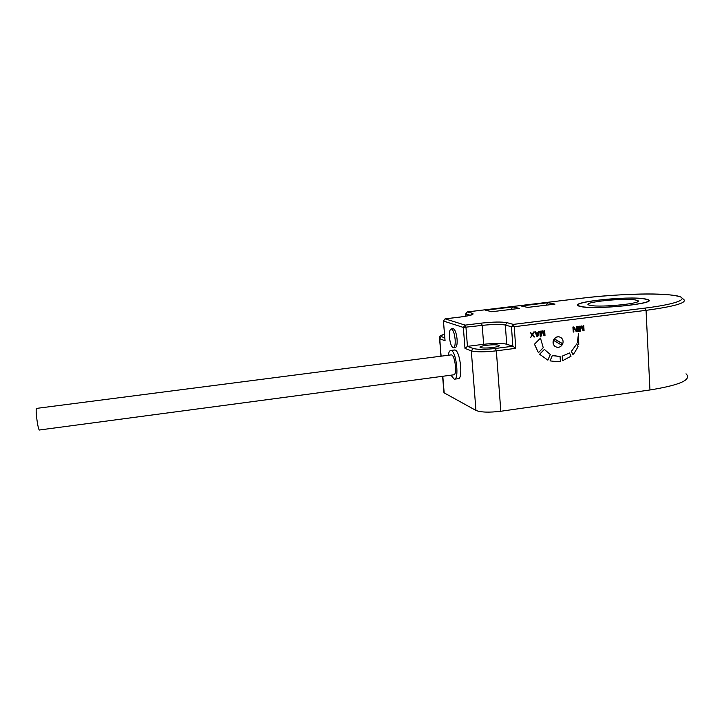 <?xml version="1.0" encoding="UTF-8"?>
<svg xmlns="http://www.w3.org/2000/svg" width="724" height="724" viewBox="0 0 724 724"><rect width="100%" height="100%" fill="white"/><g stroke="black" fill="none" stroke-linecap="round" stroke-linejoin="round"><path stroke-width="1.09" d="M443.83 391.204L444.174 392.87L475.949 410.427C480.854 412.363 489.143 412.644 500.809 411.259L649.953 389.974C680.126 385.077 692.144 379.684 686.008 373.801M498.565 345.248C494.99 343.828 476.844 346.045 480.419 347.475L480.591 347.547C483.967 349.013 502.456 346.76 498.791 345.339L498.565 345.248M483.641 344.298L467.451 346.362L473.152 348.497C477.541 349.638 484.98 349.62 495.469 348.461L512.836 346.226L506.709 344.208C501.886 343.086 494.193 343.113 483.641 344.298L482.202 325.393C492.791 324.234 500.501 324.117 505.325 325.049L511.461 326.759L514.239 326.723L515.769 348.325L512.836 346.226L511.461 326.759L513.325 324.388L514.239 326.723L646.052 310.343C676.659 306.162 688.904 302.297 682.786 298.741M444.952 339.674L445.07 340.778L439.685 338.714L441.359 336.588L444.808 337.873M454.591 379.168L458.093 378.697C463.233 379.566 460.373 351.402 455.17 350.081L454.328 350.018M453.577 347.746L455.278 347.529C456.763 347.131 457.36 344.334 457.079 339.158C456.364 332.913 455.061 329.429 453.179 328.678L452.962 328.705M455.143 339.402C454.419 333.158 453.124 329.664 451.251 328.922C449.767 329.348 449.179 332.144 449.468 337.321C450.183 343.52 451.477 347.004 453.36 347.773C454.835 347.375 455.423 344.579 455.143 339.402M450.925 375.186L454.265 379.204C459.351 380.082 456.473 351.9 451.324 350.57L450.826 350.47C449.604 350.543 448.762 352.136 448.31 355.249M451.324 354.86L36.481 408.399C35.186 410.137 38.2 431.332 39.539 429.984L453.704 374.824C457.233 375.412 455.251 355.918 451.686 354.941L451.088 354.887M547.941 302.741L521.045 305.962L527.678 307.41L554.991 304.125L547.941 302.741L546.023 305.202M512.945 306.931L485.632 310.198L491.705 311.736L519.452 308.397L512.945 306.931L511.008 309.41M644.704 298.813C627.228 295.781 567.869 302.189 578.648 306.008L580.784 306.587C595.752 310.062 659.664 303.356 647.889 299.582L644.704 298.813M581.327 306.514C596.069 309.935 658.867 303.347 647.292 299.627L644.17 298.876C627.011 295.899 568.621 302.198 579.227 305.944L581.327 306.514M635.301 299.953C623.274 297.781 581.146 302.315 588.811 304.985L590.413 305.41C601.21 307.809 645.591 303.13 637.428 300.478L635.301 299.953M443.414 320.904L445.16 318.859L465.152 325.121L481.37 323.13C493.162 321.836 501.768 321.7 507.171 322.714L513.325 324.388L644.957 308.107C680.225 303.763 691.891 297.664 673.528 295.311C655.663 292.885 615.49 294.179 584.757 297.872L467.423 311.917L472.329 313.248C474.872 314.343 470.917 315.601 460.473 317.012L445.016 318.886M445.07 340.778L443.45 321.031L463.333 327.429L464.989 348.416L467.451 346.362L465.966 327.393L465.152 325.121L463.333 327.429L482.202 325.393L481.37 323.13M556.503 347.131L554.892 346.316C553.145 344.742 552.638 342.742 553.389 340.325L554.213 338.832C555.688 337.076 557.453 336.443 559.534 336.941M561.779 345.185L562.747 343.782C563.516 341.23 562.946 339.176 561.019 337.619C558.593 336.244 556.376 336.66 554.376 338.877L554.213 338.832M581.417 326.66L583.091 330.814L584.06 330.723L583.77 325.709L583.182 325.782L583.417 329.728L581.806 325.954L581.028 326.053L579.888 330.171L579.653 326.225L579.064 326.298L579.363 331.321L580.25 331.203L581.444 326.533L583.182 330.832M583.77 325.709L583.091 325.755L583.309 329.492M581.806 325.954L580.938 326.026L579.87 329.891M579.653 326.225L578.974 326.28L579.363 331.321M578.277 326.397L577.607 326.452L577.996 331.492L578.585 331.42L578.277 326.397L577.689 326.47L577.996 331.492M576.901 326.569L576.313 326.642L576.585 331.022L573.861 326.949L572.974 327.067L573.281 332.09L573.87 332.017L573.616 327.737L576.322 331.701L577.209 331.592L576.901 326.569L576.232 326.624L576.485 330.886M573.861 326.949L572.892 327.04L573.281 332.09M573.616 327.854L576.322 331.701M572.928 354.516L571.363 351.375L576.766 343.918L571.444 351.402L572.928 354.516L574.232 353.14L578.087 346.724L576.766 343.918M578.766 344.57L577.426 341.9L578.512 333.493L577.517 341.918L578.766 344.57L578.512 333.493M553.127 355.719L560.068 356.498L552.367 355.457L550.041 360.887L556.901 361.683L560.367 361.267L560.068 356.498M552.367 355.457L550.041 360.887M562.566 360.715L562.195 356.145L569.498 352.977L562.276 356.172L562.566 360.715L571.037 356.199L569.498 352.977M540.484 338.108L534.448 344.235L538.421 352.697L543.244 347.71L540.484 338.108L534.529 344.262L538.421 352.697M544.376 349.411L539.597 354.253L547.869 360.136L550.276 354.507L544.376 349.411L539.679 354.28L547.869 360.136M542.285 331.583L544.023 335.773L545 335.683L544.674 330.633L544.077 330.705L544.33 334.687L542.674 330.886L541.878 330.986L540.747 335.14L540.484 331.158L539.887 331.23L540.222 336.298L541.118 336.18L542.312 331.474L544.104 335.8M544.674 330.633L543.986 330.687L544.24 334.47M542.674 330.886L541.796 330.959L540.728 334.886M540.484 331.158L539.805 331.212L540.222 336.298M539.09 331.339L538.403 331.384L538.095 332.732L536.167 332.977L535.688 331.764L535.09 331.836L537.027 336.696L537.823 336.597L539.09 331.339L538.484 331.411L538.176 332.75L536.176 333.004M535.688 331.764L535.009 331.818L537.027 336.696M534.285 331.936L532.43 334.244L530.285 332.443L532.158 334.814L530.629 337.511L532.493 335.212L534.629 337.004L532.764 334.741L534.285 331.936L533.606 331.99L532.366 334.171M530.882 332.37L530.203 332.425L532.086 334.796L530.629 337.511M532.466 335.257L534.031 337.085M538.013 333.212L537.344 336.081M465.731 313.89L467.27 311.944M553.389 340.325L553.561 340.371C552.81 342.796 553.308 344.787 555.064 346.371C557.525 347.945 559.815 347.574 561.924 345.267L553.561 340.371M562.747 343.782L554.376 338.877M562.575 343.737L554.131 338.941M561.353 344.932L562.068 343.583M537.398 336.217L536.303 333.42L538.104 333.194L537.398 336.217M444.509 334.298C440.961 335.185 439.911 335.945 441.359 336.588M464.989 348.416L471.306 350.841C476.211 352.154 484.555 352.145 496.356 350.832L515.769 348.325M475.949 410.427L471.306 350.841L473.152 348.497M444.174 392.87L442.798 376.272M441.133 356.172L439.423 337.456M472.329 313.248L470.654 315.166M507.171 322.714L505.325 325.049L506.709 344.208M649.953 389.974L646.052 310.343L644.957 308.107M500.809 411.259L496.356 350.832L495.469 348.461M465.948 316.198L465.776 314.008L470.31 315.266M498.845 346.063L498.791 345.339M453.179 328.678L451.251 328.922M454.663 349.973L450.826 350.47M471.143 315.021L472.482 313.99C473.17 314.777 469.152 315.782 460.419 317.003L445.115 318.85L443.423 321.022L445.034 340.678M681.031 297.102C665.971 291.826 620.233 293.953 584.693 297.872L467.378 311.908L465.74 313.99L465.912 316.207M444.509 334.271C440.138 335.818 438.527 336.642 439.676 336.714L440.934 356.199M443.966 392.743L442.599 376.299M637.491 301.754L637.428 300.478"/></g></svg>
